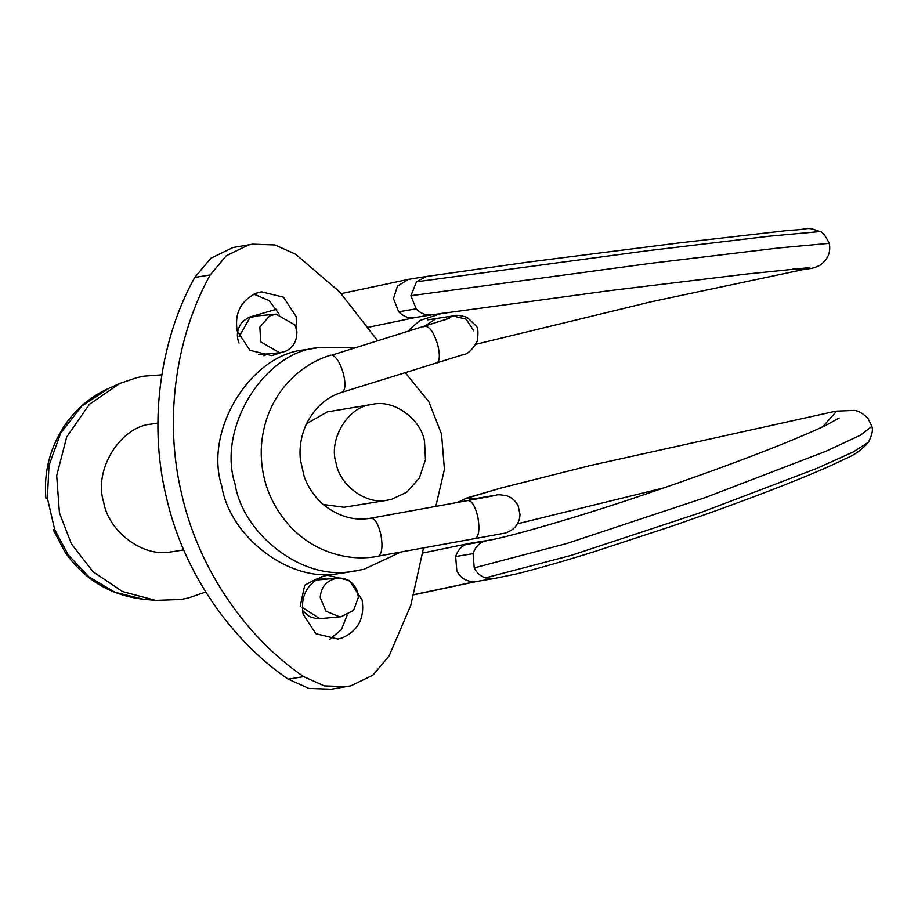 <?xml version="1.0" encoding="UTF-8"?>
<svg xmlns="http://www.w3.org/2000/svg" width="918" height="918" viewBox="0 0 918 918"><rect width="100%" height="100%" fill="white"/><g stroke="black" fill="none" stroke-linecap="round" stroke-linejoin="round"><path stroke-width="1.38" d="M354.761 347.842L319.016 347.578C264.9 351.112 216.637 427.822 235.077 484.119C242.914 534.092 302.194 580.704 351.594 571.489L363.953 569.309L400.271 552.28M435.809 506.38L444.415 469.431L441.547 434.099L428.832 401.717L405.481 372.949M320.061 347.406L305.763 349.747C251.635 353.281 203.383 429.98 221.823 486.276C229.661 536.25 288.94 582.873 338.329 573.658L343.275 572.981M157.907 423.049L151.631 424.082C120.706 426.101 93.131 469.936 103.665 502.1C108.14 530.661 142.015 557.295 170.243 552.028L173.066 551.638M161.82 374.819L144.356 376.116L137.012 377.608L120.063 383.368L89.39 404.31L66.704 436.968L56.698 475.604L59.418 512.818L71.34 543.789L93.016 571.707L122.564 591.594L155.521 600.383L180.949 599.5L188.293 598.008L205.747 592.03M120.051 383.368L108.886 388.314L81.771 406.1L60.691 433.089L49.021 465.472L47.369 498.13L54.701 529.617L68.253 554.908L88.862 576.837L114.911 592.259L143.357 599.247L155.521 600.383M323.239 504.475L343.998 507.264L388.119 500.115M372.019 404.448C348.829 405.963 328.151 438.838 336.045 462.959C339.408 484.383 364.813 504.361 385.985 500.413L391.286 499.472L406.8 492.209L419.342 478.06L425.47 459.666L424.541 441.524C421.132 418.975 393.397 398.86 372.019 404.448L327.324 411.872L306.486 423.749M54.506 529.124L53.233 529.686L54.701 529.617M47.369 498.13L45.9 498.199C43.548 470.636 50.662 445.138 67.255 421.706C78.638 406.674 92.511 395.555 108.886 388.314M280.736 352.661L271.889 355.645L249.948 350.32L237.177 330.882C234.4 313.531 240.642 301.001 255.915 293.312L261.458 291.821L283.398 297.145L296.17 316.595L296.629 329.803M267.39 353.935L263.982 355.828M253.896 294.173L269.192 300.634L279.118 314.105M321.862 576.688L327.405 575.196L349.345 580.52L362.117 599.97C364.802 618.319 358.009 631.022 341.726 638.102L337.835 639.031L315.884 633.695L303.124 614.257C300.335 596.907 306.589 584.387 321.862 576.688M347.199 615.106L341.347 629.702L329.918 639.203M319.843 577.548L326.498 579.132M423.496 548.057L410.759 605.41L389.106 655.934L372.983 675.109L350.928 685.826L331.249 689.211L308.85 688.42L288.206 679.159C233.482 642.038 183.829 575.024 166.192 496.535C147.362 418.333 162.199 335.701 194.719 277.443L210.83 258.268L232.885 247.55L252.576 244.165L274.975 244.957L295.619 254.217L339.58 291.844L377.757 340.83M346.706 686.687L324.318 685.895L303.674 676.635C248.95 639.502 199.298 572.499 181.661 494.01C162.83 415.808 177.667 333.177 210.188 274.918L226.298 255.743L248.353 245.026L252.576 244.165M260.712 341.875L279.703 352.787L285.154 351.433C293.003 347.922 296.916 341.358 296.904 331.742L295.08 325.052L276.089 314.151L269.571 315.987L259.863 327.049L260.712 341.875M357.102 590.412L358.41 597.216L353.602 610.332L341.117 616.735L339.568 616.816L326.005 611.273L320.233 597.618C321.048 586.522 326.946 580.015 337.904 578.065C346.465 577.686 352.868 581.794 357.102 590.412M317.754 579.946L337.904 578.065M809.802 267.586L746.437 274.046L610.516 290.524L430.668 314.977C425.057 315.195 420.237 313.153 416.21 308.85L410.885 295.722L416.508 281.78L426.445 276.444L408.648 279.324L341.266 293.622M822.689 426.79L836.596 411.184L832.982 411.792L589.815 465.644L500.826 488.078L465.082 498.726L475.868 498.577L473.195 499.599M487.768 540.415L469.993 543.295L466 544.466L483.407 541.62C478.255 543.972 474.813 548 473.068 553.669L474.216 567.886C476.649 572.809 480.366 576.137 485.347 577.892L494.4 578.478M487.504 540.45L483.407 541.62M793.072 268.963L802.917 269.651C810.307 268.102 810.801 269.525 819.751 265.382C827.829 259.622 830.997 252.266 829.252 243.327L778.625 247.975L651.069 263.282L410.885 295.722M426.319 276.467L528.538 262.043L678.035 243.052L789.732 230.257C811.145 229.557 804.638 226.046 819.992 231.554L769.525 236.178L646.456 250.855L416.508 281.78M485.347 577.892L571.191 555.379L700.801 512.554L816.894 468.364L853.155 452.023L868.336 442.281C861.738 449.866 854.096 455.339 845.432 458.713C829.264 466.723 805.568 476.786 774.356 488.904C742.501 501.239 707.652 513.896 669.807 526.863L595.151 551.397C563.009 561.426 536.628 568.976 516.008 574.025L494.102 578.535M474.216 567.886L566.704 543.536L705.472 497.51L825.833 451.3L860.648 435.086L871.859 426.388M305.763 349.747L319.016 347.578M303.674 676.635L288.206 679.159M210.188 274.918L194.719 277.443M276.089 314.151L256.329 315.987L249.799 317.823L239.093 336.699M258.669 354.704L279.703 352.787M443.956 320.348L452.941 315.941L466.103 319.131L473.768 330.801M423.76 326.819L435.901 318.718M449.292 318.328L332.029 355.071C336.458 356.907 340.245 363.08 343.389 373.615C345.914 384.47 345.363 390.701 341.748 392.33M425.206 326.383L425.677 326.292C430.175 327.152 434.203 333.337 437.771 344.881C440.307 355.851 439.722 362.094 436.039 363.597M474.973 538.717L475.099 538.682C478.886 536.468 479.827 529.411 477.945 517.5C475.352 506.449 472.013 500.803 467.916 500.562L371.033 518.154C375.118 518.532 378.423 524.178 380.981 535.114C382.806 545.946 382.072 552.923 378.79 556.033L503.328 533.427C505.772 533.243 508.997 531.786 513.001 529.078C517.477 525.165 519.817 520.299 520.001 514.482L518.154 505.887C515.824 501.079 512.095 497.728 506.966 495.823C494.446 493.517 497.464 495.731 494.699 495.41L491.83 496.133M341.117 616.735L319.808 618.663L302.24 607.383M416.21 308.85L398.699 311.799L393.466 298.568L397.483 286.049L408.567 279.347M430.668 314.977L413.261 317.823C408.051 318.259 403.197 316.251 398.699 311.799M431.908 314.828L413.261 317.823M478.347 498.095L475.868 498.577M466 544.466C461.146 546.462 457.703 550.479 455.649 556.515L473.068 553.669M455.649 556.515L456.808 570.732C460.4 578.042 466.401 581.714 474.813 581.76L492.977 578.719M276.674 309.205L249.558 317.1L250.327 317.582M836.596 411.184L837.445 411.046M414.041 594.623L474.813 581.76M356.563 570.801L343.309 572.97M183.715 549.905L173.089 551.638M53.233 529.686L65.063 552.257C84.467 579.751 110.562 595.415 143.357 599.247M371.079 518.142C354.933 521.114 339.396 516.903 324.444 505.497C314.931 497.418 308.161 487.722 304.156 476.396L300.416 459.918C299.084 447.514 301.15 435.384 306.601 423.519C315.115 407.225 326.957 396.805 342.139 392.25L462.374 354.91C467.285 354.566 472.231 350.068 477.222 341.404C478.496 332.5 478.094 327.313 476.017 325.821L467.228 317.41C460.32 315.241 455.558 314.748 452.941 315.941L427.673 319.854M494.71 495.41L477.853 498.176M368.68 327.198L414.833 317.639M259.932 354.623L258.727 354.715M239.047 343.125C236.637 337.032 236.878 331.295 239.77 325.89C241.009 322.872 244.268 319.946 249.558 317.1M801.907 269.858L651.355 301.735L475.972 344.261M442.338 313.199L419.859 320.497L410.059 329.023L408.877 331.352M330.836 355.128C312.464 360.705 296.755 371.457 283.708 387.396C275.664 397.574 269.72 408.9 265.91 421.362C262.123 433.996 260.632 446.63 261.435 459.275C263.122 485.45 273.139 508.308 291.488 527.827C300.175 536.732 310.135 543.8 321.369 549.01C340.176 557.352 359.064 559.785 378.009 556.319M468.042 500.528L495.927 495.33M477.567 498.21L469.442 499.323M517.442 523.799L663.703 487.917M500.826 488.078L466.964 497.912L457.52 502.444M836.814 411.138L833.074 411.769M469.993 543.295L422.842 553.015M321.082 577.72L315.712 579.327L304.742 585.191L300.186 606.408M476.258 581.587L413.995 594.795M321.357 618.583L315.895 618.537L309.618 616.632L302.47 610.562M829.252 243.327C825.271 235.467 822.184 231.543 820.004 231.554M839.167 418.011L827.439 424.506C816.113 430.06 799.853 437.083 778.648 445.586C743.465 459.62 702.981 474.48 657.196 490.155C579.269 517.27 500.964 539.096 487.424 540.461M868.336 442.281C872.008 435.384 873.179 430.072 871.848 426.365L867.935 418.356C862.828 413.307 858.25 410.656 854.199 410.415L837.021 411.115"/></g></svg>

